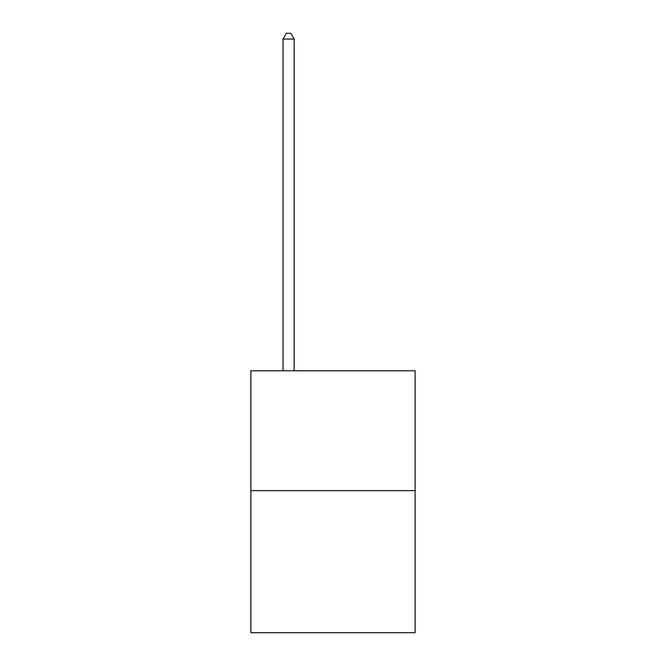 <?xml version="1.0" encoding="UTF-8"?>
<svg xmlns="http://www.w3.org/2000/svg" width="666" height="666" viewBox="0 0 666 666"><rect width="100%" height="100%" fill="white"/><g stroke="black" fill="none" stroke-linecap="round" stroke-linejoin="round"><path stroke-width="1" d="M415.126 490.642L415.126 370.779L250.874 370.779L250.874 632.7L415.126 632.7L415.126 490.642L250.874 490.642M294.156 370.779L294.156 39.069L283.058 39.069L283.058 370.779M283.058 39.069L286.388 33.3L290.826 33.3L294.156 39.069"/></g></svg>
